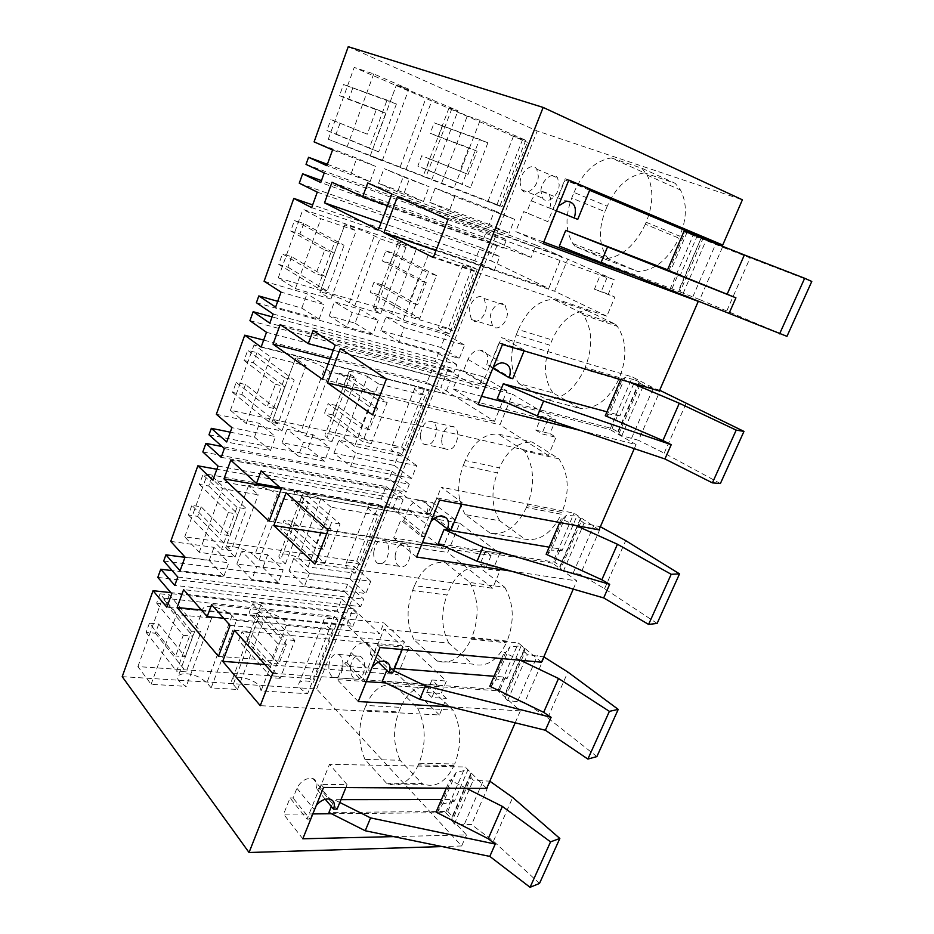 <?xml version="1.0" encoding="UTF-8"?>
<svg xmlns="http://www.w3.org/2000/svg" width="934" height="934" viewBox="0 0 934 934"><rect width="100%" height="100%" fill="white"/><g stroke="black" fill="none" stroke-linecap="round" stroke-linejoin="round"><path stroke-width="0.7" stroke-dasharray="4.67 3.5" d="M163.707 561.019L347.6 584.31L363.653 599.161L360.676 606.645L174.775 585.396M177.799 577.037L363.653 599.161M347.6 584.31L344.704 591.689L360.676 606.645M157.811 577.422L341.809 599.044L337.116 610.964L352.9 626.224L166.859 607.228M337.116 610.964L170.817 592.646M171.751 593.732L357.71 614.128L352.9 626.224M341.809 599.044L357.71 614.128M344.704 591.689L172.16 570.627M184.944 557.318L209.204 560.47L223.88 576.126L180.075 570.756M223.88 576.126L228.83 562.793L185.037 557.084M170.735 541.405L214.003 547.359L228.83 562.793M202.841 451.951L386.057 486.579L381.177 498.978L398.106 512.474L212.917 480.146M381.177 498.978L216.863 469.253M218.031 466.031L403.114 499.865L398.106 512.474M386.057 486.579L403.114 499.865M208.994 434.789L392.093 471.238L389.069 478.92L406.208 492.09L221.195 457.31M389.069 478.92L222.082 446.522M224.358 448.553L409.302 484.279L406.208 492.09M392.093 471.238L409.302 484.279M230.301 432.173L254.468 437.089L270.416 450.585L226.74 441.98M270.416 450.585L275.577 436.645L231.936 427.667M216.349 414.276L259.5 423.382L275.577 436.645M249.938 320.677L432.138 369.455L427.048 382.368L445.203 393.938L261.123 347.098M427.048 382.368L263.668 340.093M266.494 332.306L450.433 380.792L445.203 393.938M432.138 369.455L450.433 380.792M256.383 302.721L438.42 353.461L435.279 361.47L453.655 372.678L269.798 323.164M435.279 361.47L272.074 316.883M273.125 313.999L456.889 364.54L453.655 372.678M438.42 353.461L456.889 364.54M277.725 301.308L301.799 308.115L319.089 319.241L275.623 307.099M319.089 319.241L324.495 304.647L281.052 292.108M264.089 281.239L307.053 293.79L324.495 304.647M299.265 183.204L480.169 247.358L474.869 260.843L494.343 270.288L311.664 207.64M474.869 260.843L312.656 204.908M317.291 192.124L499.783 256.581L494.343 270.288M480.169 247.358L499.783 256.581M306.013 164.384L486.731 230.698L483.438 239.046L503.157 248.105L320.759 182.539M483.438 239.046L321.459 180.601M324.25 172.918L506.532 239.606L503.157 248.105M486.731 230.698L506.532 239.606M327.379 164.291L351.312 173.175L370.062 181.698L326.865 165.692M370.062 181.698L375.725 166.404L332.574 149.954M314.093 141.875L356.811 158.185L375.725 166.404M348.242 46.7L537.213 130.982L742.39 199.806M439.424 714.977L397.814 674.523L409.267 646.526L446.37 681.049L441.175 693.483L446.37 698.41L439.424 714.977L260.259 705.672M264.952 664.518L397.814 674.523M353.157 608.711L379.554 633.707L383.897 622.92L404.469 642.067L393.097 669.947L346.748 624.881L353.157 608.711L183.624 589.634M223.716 618.238L379.554 633.707M201.405 609.984L346.748 624.881M218.474 656.333L393.097 669.947M230.079 625.383L404.469 642.067M211.598 604.648L383.897 622.92M536.058 245.128L561.743 256.5L548.725 288.419L490.98 260.82L498.266 242.431L531.107 257.434L536.058 245.128L367.762 182.959M391.883 193.968L561.743 256.5M387.47 205.725L531.107 257.434M332.014 182.247L498.266 242.431M381.154 222.561L490.98 260.82M378.398 229.939L548.725 288.419M447.806 369.806L478.336 388.451L483.076 376.682L506.928 390.891L494.495 421.374L440.825 387.4L447.806 369.806L280.188 324.53M333.275 350.238L478.336 388.451M330.052 358.843L440.825 387.4M322.393 379.251L494.495 421.374M335.201 345.09L506.928 390.891M313.123 330.484L483.076 376.682M392.794 508.645L399.472 491.786L427.865 513.747L432.407 502.492L454.554 519.281L442.669 548.421L392.794 508.645L281.239 488.972M230.78 460.17L399.472 491.786M269.155 521.207L442.669 548.421M281.344 488.716L454.554 519.281M261.135 470.888L432.407 502.492M280.06 487.583L427.865 513.747M548.363 455.477L499.959 424.842L512.497 394.218L555.648 419.938L549.939 433.586L555.999 437.299L548.363 455.477L372.526 414.918M379.975 395.631L499.959 424.842M492.627 588.257L447.748 552.473L459.726 523.203L499.737 553.547L494.284 566.564L499.9 570.919L492.627 588.257L314.933 564.078M326.655 533.723L447.748 552.473M606.843 316.194L554.621 291.233L567.744 259.162L614.303 279.78L608.314 294.105L614.864 297.105L606.843 316.194L433.294 257.55M435.991 250.569L554.621 291.233M351.312 173.175L356.811 158.185M301.799 308.115L307.053 293.79M254.468 437.089L259.5 423.382M209.204 560.47L214.003 547.359M451.881 108.601L425.752 177.402L453.866 188.47L480.111 120.346L525.76 140.275L513.49 136.177L527.36 142.33L354.219 67.411L373.705 73.903L408.812 89.22L396.378 85.041L458.01 110.702L449.009 107.994L467.315 115.944L441.548 183.274M525.76 140.275L499.783 206.204L453.866 188.47M499.783 206.204L488.027 201.184L502.025 206.554L527.36 142.33M370.296 155.745L396.39 85.041L370.296 155.745L382.228 160.811L328.289 139.236L502.025 206.554M370.308 155.745L399.986 167.443L426.231 97.416M425.752 177.402L399.986 167.443M346.969 147.21L373.705 73.903M328.289 139.236L354.219 67.411M480.111 120.346L467.315 115.944M497.051 204.453L522.199 140.532M267.731 554.761L262.944 567.463L236.851 564.066L251.853 579.547L256.78 566.436L283.142 569.868L267.731 554.761L241.649 551.165L256.78 566.436M236.851 564.066L241.649 551.165M262.944 567.463L278.227 582.781L283.142 569.868M278.227 582.781L251.853 579.547M289.003 570.849L293.778 558.345L354.523 566.704L349.783 578.765L289.003 570.849L304.554 586.003L309.458 573.289L370.763 581.275L365.894 593.522L304.554 586.003M293.778 558.345L309.458 573.289M354.523 566.704L370.763 581.275M349.783 578.765L365.894 593.522M333.94 453.2L338.925 440.159L399.297 452.908L394.358 465.459L333.94 453.2L350.694 466.405L355.819 453.13L416.704 465.646L411.637 478.406L350.694 466.405M338.925 440.159L355.819 453.13M399.297 452.908L416.704 465.646M394.358 465.459L411.637 478.406M313.007 434.684L308.01 447.946L282.033 442.669L298.261 456.072L303.422 442.366L329.655 447.76L313.007 434.684L287.042 429.208L303.422 442.366M282.033 442.669L287.042 429.208M308.01 447.946L324.518 461.244L329.655 447.76M324.518 461.244L298.261 456.072M380.815 330.473L386.022 316.859L445.938 334.372L440.79 347.448L380.815 330.473L398.876 341.529L404.212 327.671L464.607 345.113L459.318 358.411L398.876 341.529M386.022 316.859L404.212 327.671M445.938 334.372L464.607 345.113M440.79 347.448L459.318 358.411M360.267 309.341L355.048 323.187L329.212 315.879L346.783 326.982L352.176 312.645L378.235 320.164L360.267 309.341L334.454 301.799L352.176 312.645M329.212 315.879L334.454 301.799M355.048 323.187L372.864 334.267L378.235 320.164M372.864 334.267L346.783 326.982M489.194 224.417L429.768 202.339L435.197 188.108L494.565 210.78L489.194 224.417L509.065 233.22L449.219 211.037L454.8 196.549L514.587 219.338L509.065 233.22M429.768 202.339L449.219 211.037M435.197 188.108L454.8 196.549M494.565 210.78L514.587 219.338M349.281 302.756C342.603 298.565 322.615 291.443 319.907 292.307L344.809 224.814L319.895 292.307L330.893 299.032L295.401 288.629L278.227 277.9L448.32 328.313L472.429 267.042L302.966 209.379L320.887 218.766L356.263 230.733L344.809 224.814C347.285 224.685 367.377 232.216 374.347 235.87L379.951 238.742L405.905 247.533L397.896 242.805L416.354 249.109L391.708 313.509C382.45 309.784 376.274 307.94 373.191 307.963C372.246 308.185 372.935 308.991 375.258 310.392L380.722 313.637L354.675 306.002L349.281 302.756L374.347 235.87M448.32 328.313L452.967 330.951L477.239 269.412L472.429 267.042M403.138 320.21L428.216 255.075L474.379 270.697L449.511 333.8L403.138 320.21L391.708 313.509M449.511 333.8C440.976 329.971 437.381 327.717 438.723 327.04C440.836 326.912 445.576 328.219 452.967 330.951M295.401 288.629L320.887 218.766M278.227 277.9L302.966 209.379M474.379 270.697C465.692 266.984 461.933 265.011 463.112 264.789L477.239 269.412M428.216 255.075L416.354 249.109M248.467 485.855L225.701 547.546L235.053 557.143L199.246 552.344L184.745 536.84L356.73 561.124L378.924 504.687L207.336 474.274L222.467 488.669L258.204 494.775L248.479 485.843C251.841 482.983 271.525 488.961 277.386 494.588L282.173 498.873L308.477 503.356L303.608 499.118C301.542 497.273 301.087 495.931 302.231 495.102C305.71 493.771 311.933 494.903 320.899 498.522L298.285 557.61C289.423 554.025 283.189 553.103 279.581 554.843C278.367 555.858 278.764 557.365 280.737 559.338L285.419 563.891L259.068 560.353L254.468 555.765L277.386 494.588M356.73 561.124L360.769 564.72L383.115 508.061L378.924 504.687M308.127 566.926L331.115 507.232L378.025 515.241L355.177 573.219L308.127 566.926L298.285 557.61M355.177 573.219C347.226 568.981 344.214 565.712 346.14 563.412C348.686 561.964 353.554 562.396 360.769 564.72M225.701 547.546L225.713 547.534C229.274 544.067 248.853 549.706 254.468 555.765M199.246 552.344L222.467 488.669M184.745 536.84L207.336 474.274M378.025 515.241C369.934 511.085 366.782 508.061 368.58 506.135C371.02 505.002 375.865 505.644 383.115 508.061M331.115 507.232L320.899 498.522M305.803 436.015L329.959 371.744L356.111 378.282L350.845 374.686C348.615 373.133 348.008 372.141 349.024 371.709C352.246 371.23 358.434 372.829 367.599 376.507L343.992 438.163C334.932 434.52 328.733 433.154 325.371 434.077C324.296 434.707 324.822 435.874 326.97 437.579L332.025 441.513L305.803 436.015L300.818 432.057C294.7 426.896 274.911 420.545 271.759 422.763L281.893 431.006L246.214 423.534L230.429 410.295L401.585 447.094L424.713 388.322L254.06 344.856L270.521 356.87L306.118 365.778L295.564 358.271C298.495 356.718 318.389 363.443 324.775 368.136L300.818 432.057M329.959 371.744L324.775 368.136M425.168 395.572L401.351 456.037L354.605 446.242L378.597 383.909L425.168 395.572C416.798 391.626 413.353 389.104 414.859 387.995C417.078 387.517 421.853 388.591 429.196 391.206L424.713 388.322M378.597 383.909L367.599 376.507M401.585 447.094L405.916 450.235L429.196 391.206M354.605 446.242L343.992 438.163M401.351 456.037C393.109 451.986 389.828 449.196 391.474 447.678C393.809 446.861 398.62 447.713 405.916 450.235M295.564 358.271L271.759 422.763L295.541 358.282M246.214 423.534L270.521 356.87M230.429 410.295L254.06 344.856M337.991 619.954L334.314 616.382L162.656 598.04L176.526 614.584L211.633 618.051C204.032 614.035 201.289 610.649 203.402 607.882C207.827 605.454 214.89 606.329 224.592 610.497L232.076 615.634L236.477 620.503L262.804 623.095L258.321 618.285C256.418 616.171 256.091 614.514 257.364 613.311C260.878 609.587 279.138 614.724 284.683 620.958L286.283 625.418L332.714 629.995C324.915 625.663 322.055 622.172 324.133 619.511C326.596 617.841 331.208 617.981 337.991 619.954L313.415 682.299L309.89 678.493L334.314 616.382M309.89 678.493L137.905 666.596L151.121 684.283L186.251 686.408C178.803 682.322 176.187 678.691 178.441 675.515C183.006 672.608 190.069 673.227 199.654 677.372L206.928 682.707L211.142 687.903L237.528 689.49L233.231 684.365C231.41 682.112 231.165 680.279 232.508 678.878C236.209 674.57 254.352 679.392 259.64 686.035L261.053 690.915L307.613 693.717C299.966 689.292 297.245 685.544 299.464 682.485C302.032 680.501 306.679 680.442 313.415 682.299M151.121 684.283L176.526 614.584M137.905 666.596L162.656 598.04M397.557 191.89L378.55 183.297L404.2 192.836L423.441 201.487L397.557 191.89L403.208 176.876L429.056 186.73L384.026 168.575L403.208 176.876M378.55 183.297L384.026 168.575M423.441 201.487L429.056 186.73M404.2 192.836L409.652 178.359M589.623 190.267L565.128 179.958L590.054 189.217M568.829 180.075L565.198 178.733L547.884 221.685L523.67 211.598L515.696 231.597L543.786 242.081M568.771 180.239L565.198 178.733M543.156 243.634L515.696 231.597M631.559 274.853L670.028 289.213L693.367 234.773M684.389 295.389L670.028 289.213M659.334 390.984L632.411 376.986L501.546 337.653L524.383 350.157L499.106 342.65L482.726 383.279L460.59 369.934L453.037 388.871L481.524 396.249M502.434 344.483L499.106 342.65M478.15 404.609L453.037 388.871M506.8 402.799L609.902 429.488L632.411 376.986M580.388 430.469L636.054 444.561L609.902 429.488M598.998 529.858L574.036 513.128L441.233 487.209L462.178 502.609L436.563 497.799L421.047 536.279L400.791 520.028L393.634 537.996L422.437 542.561M439.599 500.075L436.563 497.799M416.599 557.026L393.634 537.996M443.37 545.876L552.578 563.19L574.036 513.128M511.061 571.094L576.827 580.901L552.578 563.19M541.51 662.194L518.37 642.989L383.967 629.247L403.161 647.239L377.278 644.857L362.555 681.365L344.027 662.51L337.221 679.578L366.28 681.61M380.045 647.519L377.278 644.857M358.224 701.551L337.221 679.578M385.649 682.952L497.88 690.775L518.37 642.989M450.2 706.828L520.366 710.856L497.88 690.775M486.672 788.424L465.214 766.989L329.492 764.327L347.098 784.642L321.004 784.432L307.017 819.13L290.065 797.94L283.597 814.179L312.855 813.911M323.538 787.455L321.004 784.432M302.803 838.779L283.597 814.179M331.418 813.736L445.635 812.65L465.214 766.989M393.681 836.619L466.486 834.879L445.635 812.65M272.763 673.286L437.135 684.902L431.928 679.987L426.71 692.538L431.882 697.511L446.37 698.41M437.135 684.902L431.882 697.511M426.71 692.538L441.175 693.483M431.928 679.987L446.37 681.049M386.407 378.959L547.639 419.985L541.557 416.331L535.824 430.119L541.86 433.843L555.999 437.299M547.639 419.985L541.86 433.843M535.824 430.119L549.939 433.586M541.557 416.331L555.648 419.938M328.103 529.975L491.074 555.59L485.447 551.27L479.983 564.416L485.575 568.794L499.9 570.919M491.074 555.59L485.575 568.794M479.983 564.416L494.284 566.564M485.447 551.27L499.737 553.547M447.958 219.583L607.018 277.632L600.434 274.713L594.409 289.19L614.864 297.105M594.409 289.19L608.314 294.105M607.018 277.632L600.947 292.19M600.434 274.713L614.303 279.78M325.289 799.259L316.217 788.354L319.802 788.378L329.492 764.327M316.217 788.354C317.91 783.393 316.813 780.112 312.902 778.536C306.2 777.683 300.865 780.917 296.907 788.249L293.043 797.94L290.065 797.94M378.375 662.206L370.214 654.209L373.775 654.524L383.967 629.247M370.214 654.209C372.164 648.219 370.693 644.437 365.789 642.884C359.45 642.475 354.546 645.698 351.044 652.562L346.981 662.743L344.027 662.51M434.006 518.592L426.99 513.175L430.516 513.793L441.233 487.209M426.99 513.175C429.196 505.948 427.317 501.628 421.339 500.215C415.513 500.25 411.065 503.449 407.995 509.801L403.721 520.518L400.791 520.028M492.848 368.218L486.766 364.68L490.257 365.661L501.546 337.653M486.766 364.68C489.229 356.064 486.929 351.161 479.889 349.97C474.659 350.413 470.689 353.566 467.992 359.415L463.486 370.716L460.59 369.934M556.419 210.815L549.787 208.142L553.22 209.508L565.128 179.958M549.787 208.142C552.496 197.95 549.834 192.416 541.802 191.54C537.178 192.299 533.676 195.381 531.283 200.787L526.531 212.707L523.67 211.598M365.941 705.45C373.25 688.907 382.963 682.369 395.105 685.836L430.06 688.23C417.778 684.809 408.006 691.183 400.721 707.377L365.941 705.45L364.038 710.132L398.841 711.965L400.721 707.377M395.105 685.836L417.661 708.112L452.955 710.062L430.06 688.23M417.661 708.112C425.881 725.333 426.348 743.709 419.062 763.23L454.706 763.989C461.933 744.9 461.349 726.932 452.955 710.062M419.062 763.23L418.374 764.864L454.029 765.588L454.706 763.989M418.374 764.864C410.435 781.291 400.406 787.666 388.299 783.976L386.489 783.171L421.981 783.486L423.814 784.28C436.05 787.887 446.125 781.653 454.029 765.588M386.489 783.171L364.972 759.435L400.091 760.241L421.981 783.486M364.972 759.435C358.247 743.744 357.932 727.306 364.038 710.132M400.091 760.241C393.191 744.865 392.782 728.777 398.841 711.965M420.44 434.403C422.635 423.382 427.001 419.308 433.551 422.168C435.676 424.234 436.645 427.375 436.482 431.613C434.287 442.599 429.955 446.732 423.476 443.989C421.269 441.922 420.253 438.735 420.44 434.403M441.7 439.202C443.872 428.321 448.25 424.305 454.846 427.165C456.995 429.22 457.987 432.325 457.823 436.517C455.675 447.351 451.332 451.414 444.794 448.682C442.564 446.627 441.537 443.475 441.7 439.202M471.133 639.195L471.857 637.478L507.127 641.098L506.415 642.779C497.46 660.723 486.112 667.81 472.37 664.062L437.205 661.05C450.83 664.856 462.132 657.559 471.133 639.195L506.415 642.779M437.205 661.05L413.984 639.72L448.822 643.129L472.37 664.062M413.984 639.72C406.652 624.799 406.173 608.408 412.536 590.568L447.047 594.981L449.021 590.195C456.621 573.242 466.988 565.806 480.111 567.919L445.483 562.782C432.489 560.704 422.156 568.327 414.509 585.676L449.021 590.195M448.822 643.129C441.327 628.489 440.743 612.435 447.047 594.981M412.536 590.568L414.509 585.676M445.483 562.782L469.825 582.501L504.757 587.311L480.111 567.919M469.825 582.501C478.792 598.799 479.469 617.129 471.857 637.478M504.757 587.311C513.875 603.294 514.657 621.227 507.127 641.098M587.159 310.625L615.704 324.367L581.742 313.018L583.33 314.98C592.506 329.247 593.137 346.748 585.209 367.459L619.487 377.651L618.705 379.484L584.415 369.339C574.445 389.875 561.614 399.857 545.911 399.308L580.201 408.508L552.928 392.887L518.872 383.57C510.186 370.436 509.299 354.219 516.222 334.909L549.974 345.218L552.134 339.999C560.47 321.331 572.145 311.536 587.159 310.625L553.395 299.242C538.451 300.328 526.776 310.427 518.393 329.562L552.134 339.999M516.222 334.909L518.393 329.562M581.742 313.018L553.395 299.242M615.704 324.367L617.304 326.305C626.597 340.35 627.321 357.465 619.487 377.651M584.415 369.339L585.209 367.459M618.705 379.484C608.816 399.483 595.985 409.15 580.201 408.508M518.872 383.57L545.911 399.308M552.928 392.887C544.113 379.963 543.133 364.073 549.974 345.218M558.941 458.874L524.464 450.947C534.225 466.218 535.135 484.466 527.173 505.703L561.988 512.451C569.868 491.739 568.853 473.877 558.941 458.874L532.427 442.179L498.196 434.053C484.256 433.481 473.293 442.296 465.284 460.509L499.433 467.852C507.396 450.071 518.393 441.513 532.427 442.179M527.173 505.703L526.426 507.501L561.241 514.214L561.988 512.451M526.426 507.501C516.957 526.904 504.909 535.486 490.292 533.232L525.048 539.198C539.782 541.475 551.842 533.139 561.241 514.214M490.292 533.232L465.237 514.564L499.713 520.787L525.048 539.198M465.237 514.564C457.251 500.484 456.574 484.174 463.206 465.622L497.378 472.849L499.433 467.852M499.713 520.787C491.588 506.964 490.817 490.98 497.378 472.849M463.206 465.622L465.284 460.509M524.464 450.947L498.196 434.053M373.717 552.449C375.445 542.631 379.239 538.72 385.077 540.693C387.715 542.771 388.953 546.32 388.766 551.364C387.038 561.136 383.29 565.093 377.511 563.237C374.779 561.171 373.507 557.575 373.717 552.449M395.14 555.625C396.857 545.935 400.651 542.07 406.535 544.043C409.209 546.098 410.458 549.612 410.295 554.598C408.602 564.241 404.842 568.141 399.005 566.284C396.249 564.241 394.965 560.68 395.14 555.625M574.001 192.427C582.816 172.311 595.238 160.8 611.268 157.904L644.472 172.86C628.395 175.499 615.996 186.625 607.252 206.239L574.001 192.427L571.725 198.043L604.999 211.703L607.252 206.239M611.268 157.904L641.868 168.225L675.212 183.321L644.472 172.86M641.868 168.225L647.145 175.078C653.73 188.353 653.403 204.079 646.165 222.257L679.8 236.22C686.957 218.533 687.202 203.157 680.536 190.092L675.212 183.321M646.165 222.257L645.336 224.242L678.983 238.158L679.8 236.22M645.336 224.242C634.828 245.969 621.122 257.504 604.251 258.835L637.98 271.56C654.897 270.428 668.569 259.302 678.983 238.158M604.251 258.835L575.064 246.331L608.618 259.033L637.98 271.56M575.064 246.331L572.904 243.587C565.467 231.352 565.082 216.163 571.725 198.043M608.618 259.033L606.435 256.325C598.904 244.264 598.425 229.39 604.999 211.703M520.086 182.69C520.25 171.763 532.275 161.815 536.735 169.159L538.323 176.036C538.147 187.045 526.157 196.829 521.756 189.73L520.086 182.69M540.903 191.166C541.019 180.367 553.068 170.642 557.575 177.915L559.186 184.722C559.057 195.591 547.055 205.153 542.607 198.125L540.903 191.166M486.287 306.621C486.03 316.766 476.106 325.359 471.495 319.58L469.183 311.267C469.44 301.18 479.411 292.47 484.069 298.46L486.287 306.621M507.407 313.334C507.197 323.351 497.25 331.768 492.603 326.048L490.245 317.829C490.455 307.846 500.449 299.312 505.166 305.266L507.407 313.334M328.873 665.709C330.251 656.987 333.496 653.228 338.61 654.43C341.739 656.404 343.198 660.326 343 666.187C341.646 674.873 338.435 678.668 333.38 677.559C330.169 675.597 328.663 671.651 328.873 665.709M350.448 667.378C351.803 658.762 355.06 655.061 360.209 656.263C363.361 658.213 364.855 662.089 364.692 667.88C363.349 676.449 360.127 680.186 355.037 679.088C351.791 677.15 350.262 673.251 350.448 667.378M431.66 179.9L458.01 110.702M405.823 169.918L432.302 99.471M382.228 160.811L408.812 89.22M380.722 313.637L405.905 247.533M354.675 306.002L379.951 238.742M330.893 299.032L356.263 230.733M285.419 563.891L308.477 503.356M259.068 560.353L282.173 498.873M235.053 557.143L258.204 494.775M332.025 441.513L356.111 378.282M281.893 431.006L306.118 365.778M332.714 629.995L307.613 693.717M211.633 618.051L186.251 686.408M211.142 687.903L236.477 620.503M237.528 689.49L262.804 623.095M286.283 625.418L261.053 690.915M547.884 221.685L526.531 212.707M558.345 206.052L550.756 222.794M577.749 219.385L553.22 209.508M524.079 350.904L524.383 350.157M482.726 383.279L485.657 384.061L463.486 370.716M492.872 368.148L485.657 384.061M512.731 378.714L490.257 365.661M461.536 504.173L462.178 502.609M421.047 536.279L424.001 536.77L403.721 520.518M430.889 521.616L424.001 536.77M451.122 529.695L430.516 513.793M402.227 649.539L403.161 647.239M362.555 681.365L365.544 681.575L346.981 662.743M372.117 667.145L365.544 681.575M392.665 672.959L373.775 654.524M345.895 787.584L347.098 784.642M307.017 819.13L310.018 819.083L293.043 797.94M316.322 805.318L310.018 819.083M337.116 809.089L319.802 788.378M122.214 676.648L316.638 688.977L461.676 845.971L442.062 846.578M461.676 845.971L466.486 834.879M515.171 722.811L520.366 710.856M573.254 589.109L576.827 580.901M634.279 448.635L636.054 444.561M316.638 688.977L537.213 130.982M286.073 492.883L459.726 523.203M340.385 348.51L512.497 394.218M234.411 630.24L409.267 646.526M397.534 196.56L567.744 259.162M260.913 604.8L257.574 613.591L286.399 644.367L278.846 663.911L250.382 632.551L247.09 641.261L280.2 678.282L294.852 640.514L260.913 604.8L252.507 603.878L249.168 612.716L277.83 643.619L270.265 663.257L241.976 631.769L238.672 640.514L271.596 677.699L286.259 639.732L252.507 603.878M280.2 678.282L271.596 677.699M294.852 640.514L286.259 639.732M247.09 641.261L238.672 640.514M250.382 632.551L241.976 631.769M278.846 663.911L270.265 663.257M286.399 644.367L277.83 643.619M257.574 613.591L249.168 612.716M191.388 631.15L160.006 593.802L169.311 594.818L200.938 632.014L191.388 631.15L176.619 671.219L186.181 671.873L200.938 632.014M169.311 594.818L165.948 604.088L156.655 603.119L160.006 593.802M156.655 603.119L183.262 635.307L175.65 656.03L149.428 623.188L158.722 624.052L185.177 656.765L175.65 656.03M158.722 624.052L155.406 633.217L146.101 632.4L149.428 623.188M146.101 632.4L176.619 671.219M165.948 604.088L192.778 636.147L185.177 656.765M183.262 635.307L192.778 636.147M155.406 633.217L186.181 671.873M303.515 492.452L300.048 501.605L331.056 528.842L323.176 549.215L292.564 521.347L289.12 530.407L324.775 563.389L340.046 523.997L303.515 492.452L295.144 490.98L291.677 500.18L322.522 527.5L314.641 547.978L284.181 520.016L280.737 529.123L316.206 562.21L331.488 522.62L295.144 490.98M324.775 563.389L316.206 562.21M340.046 523.997L331.488 522.62M289.12 530.407L280.737 529.123M292.564 521.347L284.181 520.016M323.176 549.215L314.641 547.978M331.056 528.842L322.522 527.5M300.048 501.605L291.677 500.18M237.002 507.337L202.923 474.694L212.205 476.328L246.529 508.878L237.002 507.337L221.568 549.215L231.107 550.523L246.529 508.878M212.205 476.328L208.702 485.995L199.421 484.407L202.923 474.694M199.421 484.407L228.316 512.603L220.366 534.271L191.879 505.352L201.16 506.823L229.869 535.649L220.366 534.271M201.16 506.823L197.704 516.385L188.411 514.961L191.879 505.352M188.411 514.961L221.568 549.215M208.702 485.995L237.808 514.109L229.869 535.649M228.316 512.603L237.808 514.109M197.704 516.385L231.107 550.523M347.88 375.456L344.261 384.995L377.628 408.368L369.42 429.617L336.474 405.554L332.889 414.988L371.253 443.545L387.19 402.449L347.88 375.456L339.556 373.367L335.936 382.963L369.163 406.372L360.933 427.737L328.138 403.628L324.553 413.12L362.742 441.724L378.702 400.406L339.556 373.367M371.253 443.545L362.742 441.724M387.19 402.449L378.702 400.406M332.889 414.988L324.553 413.12M336.474 405.554L328.138 403.628M369.42 429.617L360.933 427.737M377.628 408.368L369.163 406.372M344.261 384.995L335.936 382.963M284.718 377.815L247.72 350.343L256.967 352.667L294.198 380.103L284.718 377.815L268.572 421.643L278.063 423.674L294.198 380.103M256.967 352.667L253.312 362.754L244.066 360.489L247.72 350.343M244.066 360.489L275.437 384.306L267.112 406.967L236.185 382.356L245.444 384.504L276.569 409.057L267.112 406.967M245.444 384.504L241.824 394.487L232.578 392.397L236.185 382.356M232.578 392.397L268.572 421.643M253.312 362.754L284.882 386.536L276.569 409.057M275.437 384.306L284.882 386.536M241.824 394.487L278.063 423.674M394.125 253.511L390.354 263.458L426.254 282.593L417.673 304.788L382.228 284.893L378.492 294.735L419.775 318.436L436.423 275.507L394.125 253.511L385.859 250.767L382.088 260.761L417.848 279.896L409.255 302.219L373.95 282.313L370.214 292.214L411.322 315.925L428.006 272.751L385.859 250.767M419.775 318.436L411.322 315.925M436.423 275.507L428.006 272.751M378.492 294.735L370.214 292.214M382.228 284.893L373.95 282.313M417.673 304.788L409.255 302.219M426.254 282.593L417.848 279.896M390.354 263.458L382.088 260.761M334.676 242.21L294.525 220.424L303.737 223.483L344.097 245.292L334.676 242.21L317.758 288.116L327.215 290.929L344.097 245.292M303.737 223.483L299.919 234.025L290.707 231.025L294.525 220.424M290.707 231.025L324.74 250.032L316.031 273.755L282.477 253.885L291.688 256.745L325.441 276.627L316.031 273.755M291.688 256.745L287.917 267.182L278.694 264.369L282.477 253.885M278.694 264.369L317.758 288.116M299.919 234.025L334.15 253.044L325.441 276.627M324.74 250.032L334.15 253.044M287.917 267.182L327.215 290.929M442.366 126.288L438.431 136.668L477.064 151.18L468.086 174.378L429.955 159.037L426.056 169.311L470.479 187.722L487.887 142.832L434.17 122.833L430.235 133.27L468.74 147.712L459.75 171.05L421.736 155.768L417.837 166.089L462.108 184.453L479.551 139.294L434.17 122.833M470.479 187.722L462.108 184.453M487.887 142.832L479.551 139.294M426.056 169.311L417.837 166.089M429.955 159.037L421.736 155.768M468.086 174.378L459.75 171.05M477.064 151.18L468.74 147.712M438.431 136.668L430.235 133.27M387.038 100.066L343.49 84.527L396.401 104.024L387.038 100.066L369.304 148.202L378.69 151.868L396.401 104.024M352.643 88.391L348.651 99.424L339.486 95.63L343.49 84.527M339.486 95.63L376.414 109.325L367.284 134.192L330.869 119.54L367.284 134.192M340.046 123.195L336.088 134.099L326.923 130.515L330.869 119.54M326.923 130.515L369.304 148.202M348.651 99.424L385.742 113.212L376.624 137.917M376.414 109.325L385.742 113.212M336.088 134.099L378.69 151.868M452.698 816.701L471.366 773.305L470.654 773.702L470.981 777.31L452.184 820.974L451.963 817.145L452.698 816.701L447.748 811.448L328.931 812.475M452.184 820.974L454.333 824.01L471.577 824.605L490.42 781.244M539.502 883.436L493.456 841.184L471.577 824.605M339.813 802.481L334.15 799.644L331.36 806.532M447.748 811.448L452.862 799.516L441.455 799.527M340.968 799.644L334.15 799.644M452.862 799.516L454.461 801.174L467.911 769.849L471.366 773.305M470.981 777.31L473.223 780.229L489.825 781.174M454.333 824.01L473.223 780.229M464.548 823.835L483.392 780.345M493.456 841.184L512.696 797.438M436.073 812.136L437.532 812.113L442.728 803.929L456.271 772.255L467.911 769.849M454.461 801.174L442.728 803.929M466.381 788.308L449.803 779.96L451.25 779.983L456.271 772.255M446.3 788.191L449.803 779.96M437.532 812.113L451.25 779.983M505.341 694.394L524.885 648.967L524.207 649.223L524.861 652.177L505.177 697.896L504.64 694.698L505.341 694.394L500.005 689.642L382.286 681.341M505.177 697.896L507.559 700.582L524.674 702.403L544.394 657.022M596.884 756.575L547.721 717.861L524.674 702.403M393.599 670.659L387.762 667.868L386.734 670.39M500.005 689.642L505.364 677.15L494.074 676.263M394.522 668.405L387.762 667.868M505.364 677.15L507.08 678.656L521.16 645.873L524.885 648.967M524.861 652.177L527.336 654.734L543.81 656.906M507.559 700.582L527.336 654.734M517.658 701.224L537.389 655.691M547.721 717.861L567.872 672.048M489.813 686.245L491.249 686.35L495.697 679.999L509.882 646.83L521.16 645.873M507.08 678.656L495.697 679.999M520.413 660.28L504.197 652.539L505.633 652.679L509.882 646.83M501.628 658.575L504.197 652.539M491.249 686.35L505.633 652.679M560.447 566.319L580.936 518.72L580.306 518.837L581.322 521.067L560.692 568.981L559.805 566.483L560.447 566.319L554.703 562.14L438.315 543.576M560.692 568.981L563.319 571.293L580.283 574.445L600.947 526.893M657.116 623.422L604.567 588.665L580.283 574.445M554.703 562.14L560.318 549.052L549.169 547.172M560.318 549.052L562.163 550.371L576.908 516.023L580.936 518.72M581.322 521.067L584.054 523.227L600.352 526.741M563.319 571.293L584.054 523.227M573.278 572.822L593.954 525.106M604.567 588.665L625.698 540.634M546.145 554.271L547.569 554.504L551.2 550.173L566.062 515.405L576.908 516.023M562.163 550.371L551.2 550.173M576.033 525.573L561.241 518.907L562.653 519.176L566.062 515.405M559.699 522.515L561.241 518.907M547.569 554.504L562.653 519.176M618.226 432.08L639.708 382.158L640.537 383.535L618.892 433.82L618.226 432.08L612.027 428.519L497.262 398.678M618.892 433.82L621.799 435.699L638.564 440.323L660.233 390.447M720.394 483.52L664.191 453.153L638.564 440.323M612.027 428.519L617.911 414.801L606.948 411.836M617.911 414.801L619.907 415.922L635.377 379.893L639.708 382.158M640.537 383.535L643.549 385.252L659.649 390.249M621.799 435.699L643.549 385.252M631.582 438.209L653.275 388.147M664.191 453.153L686.373 402.741M605.279 415.747L606.668 416.12L609.388 414.019L624.998 377.534L635.377 379.893M619.907 415.922L609.388 414.019M629.493 382.134L621.133 378.597L622.523 379.006L624.998 377.534M620.725 379.543L621.133 378.597M606.668 416.12L622.523 379.006M678.843 291.21L700.909 238.544L702.73 239.104L679.987 291.933L559.338 246.086M679.987 291.933L699.718 299.581L722.484 247.195L702.73 239.104M786.965 336.345L699.718 299.581M672.153 288.349L678.329 273.942L667.576 269.786M678.329 273.942L680.489 274.841L696.729 237.014L701.411 238.777M683.186 293.334L706.046 240.33M692.783 296.93L715.572 244.334M726.804 310.87L750.119 257.889L722.484 247.195M811.786 281.461L750.119 257.889M667.413 270.171L670.495 271.07L686.887 232.729L696.729 237.014M680.489 274.841L670.495 271.07M684.097 231.107L686.887 232.729M668.791 270.708L685.451 231.679M400.231 244.65L375.258 310.392M303.608 499.118L280.737 559.338M350.845 374.686L326.97 437.579M232.076 615.634L206.928 682.707M258.321 618.285L233.231 684.365M296.907 788.249L313.999 809.241M351.044 652.562L369.724 671.207M407.995 509.801L428.414 525.842M467.992 359.415L490.303 372.538M531.283 200.787L555.683 210.617M388.299 783.976L423.814 784.28M433.551 422.168L454.846 427.165M423.476 443.989L444.794 448.682M583.33 314.98L617.304 326.305M385.077 540.693L406.535 544.043M377.511 563.237L399.005 566.284M647.145 175.078L680.536 190.092M572.904 243.587L606.435 256.325M536.735 169.159L557.575 177.915M521.756 189.73L542.607 198.125M471.495 319.58L492.603 326.048M484.081 298.46L505.166 305.266M338.61 654.43L360.209 656.263M333.38 677.559L355.037 679.088M513.49 136.177L488.027 201.184M449.009 107.994L423.172 176.164M463.112 264.789L438.723 327.04M397.896 242.805L373.191 307.963M368.58 506.135L346.14 563.412M248.479 485.843L225.713 547.534M302.231 495.102L279.581 554.843M349.024 371.709L325.371 434.077M414.859 387.995L391.474 447.678M324.133 619.511L299.464 682.485M203.402 607.882L178.441 675.515M257.364 613.311L232.508 678.878M312.902 778.536L330.227 799.212M365.789 642.884L384.691 661.249M421.339 500.215L441.969 515.988M479.889 349.97L502.41 362.847M541.802 191.54L566.389 201.137M470.654 773.702L451.963 817.145M524.207 649.223L504.64 694.698M580.306 518.837L559.805 566.483M639.136 382.099L617.631 432.08M700.909 238.544L678.317 291.046"/><path stroke-width="1.4" d="M184.944 557.318L165.913 554.831L163.707 561.019L177.799 577.037L174.775 585.396L160.753 569.226L172.16 570.627M170.817 592.646L153.059 590.685L166.859 607.228L171.751 593.732L157.811 577.422L160.753 569.226M165.913 554.831L180.075 570.756L185.037 557.084L170.735 541.405L197.856 465.809L212.917 480.146L218.031 466.031L202.841 451.951L205.912 443.381L221.195 457.31L224.358 448.553L208.994 434.789L211.317 428.332L226.74 441.98L231.936 427.667L216.349 414.276L244.731 335.189L261.123 347.098L266.494 332.306L249.938 320.677L253.161 311.711L269.798 323.164L273.125 313.999L256.383 302.721L258.811 295.95L275.623 307.099L281.052 292.108L264.089 281.239L293.813 198.417L311.664 207.64L317.291 192.124L299.265 183.204L302.639 173.806L320.759 182.539L324.25 172.918L306.013 164.384L308.559 157.297L326.865 165.692L332.574 149.954L314.093 141.875L348.242 46.7L543.156 107.433L742.39 199.806L722.729 245.035L693.67 234.084L589.623 190.267M216.863 469.253L197.856 465.809M222.082 446.522L205.912 443.381M230.301 432.173L211.317 428.332M263.668 340.093L244.731 335.189M272.074 316.883L253.161 311.711M277.725 301.308L258.811 295.95M312.656 204.908L293.813 198.417M321.459 180.601L302.639 173.806M327.379 164.291L308.559 157.297M222.712 661.33L234.411 630.24L272.763 673.286L260.259 705.672L222.712 661.33L264.952 664.518M207.185 616.603L211.598 604.648L230.079 625.383L218.474 656.333L177.121 607.497L183.624 589.634L207.185 616.603L223.716 618.238M177.121 607.497L201.405 609.984M362.637 196.794L367.762 182.959L391.883 193.968L378.398 229.939L324.518 202.83L332.014 182.247L362.637 196.794L387.47 205.725M324.518 202.83L381.154 222.561M308.255 343.642L313.123 330.484L335.201 345.09L322.393 379.251L273.043 344.144L280.188 324.53L308.255 343.642L333.275 350.238M273.043 344.144L330.052 358.843M256.5 483.415L261.135 470.888L281.344 488.716L269.155 521.207L223.962 478.873L230.78 460.17L256.5 483.415L280.06 487.583M223.962 478.873L281.239 488.972M327.46 382.858L340.385 348.51L386.407 378.959L372.526 414.918L327.46 382.858L379.975 395.631M273.79 525.55L286.073 492.883L328.103 529.975L314.933 564.078L273.79 525.55L326.655 533.723M383.932 232.718L397.534 196.56L447.958 219.583L433.294 257.55L383.932 232.718L435.991 250.569M722.729 245.035L568.829 180.075L543.156 243.634L698.27 301.367L684.389 295.389M558.345 206.052L566.389 201.137C574.492 202.001 577.13 207.628 574.293 218.019L577.749 219.385L590.054 189.217L568.771 180.239M543.786 242.081L631.559 274.853M698.27 301.367L659.334 390.984L502.434 344.483L478.15 404.609L580.388 430.469M481.524 396.249L506.8 402.799M634.279 448.635L598.998 529.858L439.599 500.075L416.599 557.026L511.061 571.094M422.437 542.561L443.37 545.876M573.254 589.109L541.51 662.194L380.045 647.519L358.224 701.551L450.2 706.828M366.28 681.61L385.649 682.952M515.171 722.811L486.672 788.424L323.538 787.455L302.803 838.779L393.681 836.619M312.855 813.911L331.418 813.736M693.367 234.773L693.67 234.084M492.872 368.148C495.697 364.762 498.884 362.999 502.41 362.847C509.509 363.991 511.785 368.965 509.228 377.745L512.731 378.714L524.079 350.904M430.889 521.616C434.228 517.705 437.918 515.825 441.969 515.988C447.993 517.378 449.861 521.744 447.573 529.088L451.122 529.695L461.536 504.173M372.117 667.145C375.993 662.673 380.185 660.712 384.691 661.249C389.63 662.778 391.089 666.584 389.069 672.678L392.665 672.959L402.227 649.539M316.322 805.318C320.759 800.31 325.394 798.266 330.227 799.212C334.162 800.765 335.259 804.069 333.496 809.113L337.116 809.089L345.895 787.584M333.496 809.113L325.289 799.259M389.069 672.678L378.375 662.206M447.573 529.088L434.006 518.592M509.228 377.745L492.848 368.218M574.293 218.019L556.419 210.815M442.062 846.578L249.039 852.509L122.214 676.648L153.059 590.685M249.039 852.509L543.156 107.433M530.068 887.3L550.558 841.849L559.84 838.463L539.502 883.436L530.068 887.3L489.801 856.396L365.241 830.758L328.931 812.475L331.36 806.532M365.241 830.758L370.576 817.904L339.813 802.481M441.455 799.527L340.968 799.644M489.825 781.174L512.696 797.438L559.84 838.463M550.558 841.849L502.375 806.416L466.381 788.308M489.801 856.396L495.242 844.056L488.202 838.709L502.375 806.416M370.576 817.904L495.242 844.056M488.202 838.709L436.073 812.136L446.3 788.191M587.883 759.073L609.388 711.358L618.226 709.385L596.884 756.575L587.883 759.073L545.386 730.248L419.786 699.344L382.286 681.341L386.734 670.39M419.786 699.344L425.39 685.848L393.599 670.659M494.074 676.263L394.522 668.405M543.81 656.906L567.872 672.048L618.226 709.385M609.388 711.358L558.52 678.481L520.413 660.28M545.386 730.248L551.095 717.3L543.67 712.327L558.52 678.481M425.39 685.848L551.095 717.3M543.67 712.327L489.813 686.245L501.628 658.575M648.593 624.426L671.196 574.293L679.532 573.861L657.116 623.422L648.593 624.426L603.691 597.923L477.087 561.264L438.315 543.576L444.082 529.415L482.983 547.067L609.68 584.334L601.835 579.769L617.432 544.242L576.033 525.573M477.087 561.264L482.983 547.067M549.169 547.172L444.082 529.415M600.352 526.741L625.698 540.634L679.532 573.861M671.196 574.293L617.432 544.242M603.691 597.923L609.68 584.334M601.835 579.769L546.145 554.271L559.699 522.515M712.409 482.866L736.202 430.107L743.966 431.403L720.394 483.52L712.409 482.866L664.926 458.968L537.389 415.98L497.262 398.678L503.321 383.781L543.588 401.036L671.219 444.689L662.918 440.579L679.31 403.243L629.493 382.134M537.389 415.98L543.588 401.036M606.948 411.836L503.321 383.781M659.649 390.249L743.966 431.403M736.202 430.107L679.31 403.243M664.926 458.968L671.219 444.689M662.918 440.579L605.279 415.747L620.725 379.543M779.598 333.847L804.664 278.262L811.786 281.461L786.965 336.345L559.338 246.086L565.724 230.371L735.922 297.829L727.142 294.233L744.375 254.947L684.097 231.107L667.413 270.171L727.142 294.233M600.901 262.933L607.439 247.171M667.576 269.786L565.724 230.371M804.664 278.262L744.375 254.947M729.302 312.855L735.922 297.829"/></g></svg>
